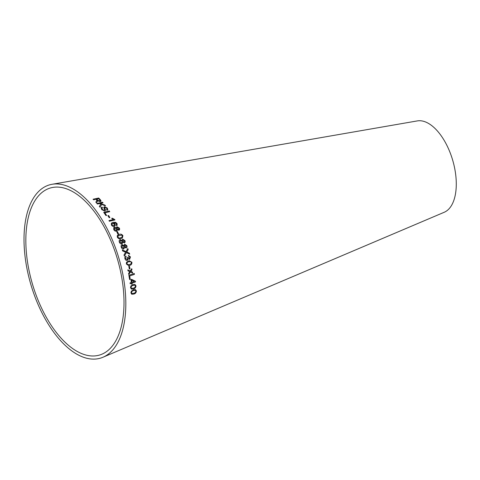 <?xml version="1.0" encoding="UTF-8"?>
<svg xmlns="http://www.w3.org/2000/svg" width="480" height="480" viewBox="0 0 480 480"><rect width="100%" height="100%" fill="white"/><g stroke="black" fill="none" stroke-linecap="round" stroke-linejoin="round"><path stroke-width="0.72" d="M37.506 298.752A87.072 44.292 -106.4 0 0 101.994 354.162A87.072 44.292 -106.4 0 0 117.402 258.996A87.072 44.292 -106.4 0 0 52.818 187.422A87.072 44.292 -106.4 0 0 37.506 298.752M36.114 299.766A90.306 45.942 -106.4 0 0 102.996 357.234A90.306 45.942 -106.4 0 0 118.98 258.534A90.306 45.942 -106.4 0 0 52.002 184.296A90.306 45.942 -106.4 0 0 36.114 299.766M102.996 357.234L444.222 212.268A47.7 24.264 -106.4 0 0 452.664 160.134A47.7 24.264 -106.4 0 0 417.282 120.918L52.002 184.296M133.524 289.764L131.382 291.156L130.914 292.842L131.754 294.246L133.764 294.072C135.288 293.754 136.176 292.734 136.416 291.006L135.48 289.572L133.524 289.764M133.026 284.586L130.908 285.984L130.506 287.694L131.52 289.158L133.446 288.954C134.982 288.636 135.834 287.604 136.008 285.846L134.874 284.352L133.026 284.586M132.066 283.098L135.558 281.916L135.474 281.244L131.544 279.336L130.932 279.54L131.352 282.474L130.062 282.906L130.17 283.734L131.46 283.302L131.568 284.208L132.174 284.004L132.042 283.092L135.558 281.916M134.268 273.474L128.874 275.268L129.606 279.516L130.242 279.3L129.678 275.952L134.436 274.368L134.268 273.474M128.784 274.494L130.482 271.968L132.66 273.06L132.462 272.064L130.86 271.308L131.982 269.754L131.748 268.71L130.242 271.002L127.818 269.88L128.04 270.894L129.858 271.674L128.58 273.468L128.784 274.494M129.354 269.01L130.026 268.806L129.45 266.226L128.784 266.436L129.354 269.01M128.544 260.922L126.528 262.272L126.366 263.994L128.628 265.578L129.666 265.356C131.226 265.086 131.97 264.06 131.886 262.272L129.258 260.742L128.544 260.922M130.47 256.932L128.46 255.336L128.592 256.2L129.93 257.118L129.402 258.48L128.07 257.25L127.458 257.334L127.704 257.898L127.032 259.548L125.502 258.498L126.174 256.854L125.832 256.056C124.932 256.554 124.638 257.424 124.95 258.666C125.394 260.01 126.174 260.598 127.29 260.424L128.268 258.75L129.624 259.344L130.47 256.932L128.442 255.348M123.996 254.928L124.344 256.02L126.39 252.606L129.696 254.178L129.39 253.212L126.726 251.97L128.178 249.588L127.812 248.538L126.012 251.61L122.298 249.912L122.676 250.962L125.646 252.246L123.996 254.928M126.114 248.034C126.984 247.632 127.23 246.852 126.852 245.706L124.752 244.224L124.008 245.526L122.166 244.68C121.152 245.112 120.864 245.994 121.302 247.314C121.806 248.604 122.61 249.174 123.72 249.018L124.68 247.374L126.288 247.956M122.166 244.68L121.8 244.848L124.008 245.526M126.09 248.046C126.966 247.638 127.212 246.864 126.828 245.712L124.518 244.344M124.278 242.928C125.142 242.532 125.37 241.764 124.95 240.642L122.79 239.196L122.082 240.474L120.192 239.646C119.184 240.078 118.92 240.942 119.4 242.244C119.952 243.51 120.78 244.068 121.896 243.906L122.814 242.286L124.602 242.778M121.896 243.906L122.232 243.738M122.058 240.492L120.192 239.646L119.718 239.886M122.79 239.196L122.436 239.388L122.79 239.196M119.196 234.426L117.27 235.674L117.354 237.258C118.368 238.722 119.598 239.148 121.038 238.536L122.382 237.942L122.91 235.68C121.884 234.228 120.648 233.808 119.196 234.426L117.726 235.116M117.87 234.126L118.548 233.946L117.456 231.612L116.784 231.786L117.87 234.126M119.346 228.126L117.054 226.782L116.412 227.952L114.438 227.178L113.778 227.562L113.772 229.59C114.402 230.778 115.29 231.3 116.418 231.156L117.024 230.802L117.264 229.644L118.806 230.25L119.322 229.968L119.364 228.108L117.066 226.758L116.574 227.058M118.806 230.25C119.67 229.878 119.856 229.164 119.364 228.108M114.306 226.404L115.086 225.96L115.146 224.202L113.622 222.984L115.98 223.206L116.604 224.556L116.172 224.976L116.61 225.678L117.108 225.33L117.072 223.662L115.626 222.366L112.962 222.354L111.384 223.182L111.432 225.054C112.188 226.188 113.148 226.638 114.306 226.404M116.604 224.556L116.172 224.976M113.328 219.54L108.99 220.572L109.392 221.262L114.966 219.936L112.35 218.202L111.69 218.364L113.316 219.558L108.972 220.596M109.188 217.722L109.872 217.554L108.576 215.508L107.892 215.676L109.188 217.722M109.266 210.984L103.728 212.31L105.942 215.568L106.596 215.412L104.856 212.832L109.74 211.656L109.266 210.984L103.716 212.34M105.006 207.318L106.692 208.23L107.022 209.31L106.53 209.682L107.046 210.306L107.802 209.754L107.316 208.05L104.478 206.724L103.8 207.684L104.568 209.64L104.214 210.408L102.36 209.406L101.964 208.104L102.534 207.672L102 207.096L101.124 207.738L101.724 209.592L104.742 211.032L105.426 210.558L104.658 207.624L105.006 207.318L104.646 207.648L104.994 207.348L104.646 207.648L105.468 209.856M104.568 209.64L104.202 210.438L102.36 209.406M103.866 207.144L103.8 207.684M99.984 207.21L101.712 204.456L105.546 205.914L104.886 205.074L100.236 203.406L103.02 202.806L102.522 202.218L96.894 203.436L97.398 204.018L99.348 203.598L100.86 204.138L99.342 206.394L99.984 207.21M96.954 200.154L95.856 202.182L96.492 202.902L97.65 200.796L100.272 201.66L101.07 201.108L98.7 198.018L93.078 199.236L93.6 199.764L96.096 199.224L97.008 200.622M96.942 200.184L95.844 202.212M97.674 201.222L97.65 200.796M101.07 201.12L100.428 199.818M100.416 199.848L98.7 198.018M98.688 198.054L93.072 199.266M99.732 201.108L100.188 200.76L99.732 201.108L97.836 200.28L96.726 199.116L98.592 198.684L99.828 199.974L99.744 201.078L97.848 200.25L96.738 199.086M105.534 205.944L104.886 205.074M104.874 205.098L100.236 203.406M103.014 202.836L102.522 202.218M102.51 202.248L96.888 203.466M99.33 206.418L100.86 204.138M107.01 209.334L106.542 209.7M107.79 209.766L107.316 208.05M107.304 208.08L104.478 206.724M104.466 206.754L103.788 207.714M104.556 209.664L104.202 210.438L104.556 209.664M102.348 209.43L101.952 208.134M102.522 207.702L102 207.096M101.988 207.12L101.118 207.756M105.42 210.57L105.456 209.886M109.728 211.686L109.254 211.008M106.584 215.436L104.856 212.832M109.86 217.578L108.576 215.508L107.874 215.7M114.948 219.96L114.702 219.492M114.69 219.51L112.35 218.202M112.332 218.226L111.678 218.382M115.074 225.966L115.146 224.202M115.128 224.226L113.622 222.984M116.586 224.574L116.154 224.994L116.586 224.574M117.102 225.342L117.072 223.662M117.054 223.68L115.626 222.366M115.614 222.39L112.962 222.354L111.378 223.194M114.456 225.342L113.85 225.696L111.966 224.916L111.978 223.782L112.638 223.368L114.468 224.214L114.456 225.342L113.868 225.672L111.978 224.898L111.978 223.782M117.012 230.814L117.264 229.644M117.054 226.782L116.562 227.07M114.438 227.178L116.412 227.952M114.42 227.196L113.766 227.568M117.078 228.744L117.48 227.502L118.818 228.264L118.434 229.482L118.776 229.284L118.416 229.5L117.078 228.744L117.462 227.52M117.09 227.736L117.48 227.502M116.478 230.148L116.022 230.412L114.312 229.476L114.81 227.952L116.538 228.846L116.04 230.394L114.33 229.458L114.822 227.934L114.342 228.228M116.472 230.154L116.022 230.412M118.416 229.5L117.096 228.726M118.53 233.964L117.456 231.612M117.438 231.624L116.766 231.804M122.376 237.948L122.892 235.698C121.866 234.24 120.63 233.826 119.178 234.444M121.992 237.192L120.672 237.75C119.64 238.26 118.716 238.05 117.882 237.12L118.182 235.818L121.578 235.092L122.352 235.83L122.004 237.18L120.69 237.732C119.664 238.242 118.734 238.032 117.9 237.102L118.182 235.818M121.872 243.918L122.814 242.286M124.26 242.94C125.124 242.544 125.352 241.782 124.932 240.654L124.95 240.642M124.932 240.654L122.766 239.214M120.174 239.664L119.706 239.892M122.682 241.32L123.144 239.994L124.41 240.804L124.176 242.004L122.682 241.32L123.126 240.006M119.934 242.106L120.528 240.456L122.148 241.44L121.854 242.952L119.934 242.106L120.51 240.474M120.204 240.624L120.528 240.456M121.548 243.108L119.958 242.094M123.942 242.124L122.706 241.302M123.696 249.03L124.68 247.374M125.922 247.152L124.584 246.384L125.058 245.052L126.306 245.868L125.82 247.2L124.602 246.372L124.884 245.13M123.402 248.196L121.836 247.176L122.454 245.514L124.05 246.504L123.42 248.19L121.854 247.17L122.244 245.616M124.32 256.032L126.39 252.606M129.672 254.184L129.39 253.212M129.366 253.218L126.726 251.97M126.702 251.976L128.178 249.588M128.16 249.594L127.788 248.55M125.988 251.616L122.28 249.918M129.6 259.344L130.446 256.938M129.378 258.486L128.1 257.382M128.046 257.256L127.434 257.34M127.008 259.554L125.478 258.504L126.174 256.854M126.15 256.86L125.814 256.062M127.266 260.43L128.268 258.75M128.616 265.584L129.642 265.356C131.208 265.092 131.946 264.066 131.862 262.278L129.246 260.748M128.412 264.738L126.888 263.826C126.966 262.596 127.59 261.912 128.748 261.78L130.71 261.642L131.334 262.434C131.25 263.676 130.626 264.36 129.456 264.492L128.436 264.738L126.906 263.826C126.99 262.59 127.608 261.912 128.772 261.78L129.606 261.576M129.33 269.01L130.026 268.806M130.002 268.806L129.426 266.226M128.76 274.488L130.482 271.968M132.636 273.06L132.462 272.064L130.86 271.308M130.842 271.308L131.982 269.754L131.724 268.71M130.218 271.002L127.794 269.88M129.582 279.51L130.218 279.3L129.654 275.952L134.412 274.368L134.244 273.468M131.544 284.202L132.15 283.998L132.042 283.092M135.534 281.91L135.474 281.244M135.45 281.238L131.52 279.33M130.146 283.728L131.46 283.302M131.958 282.27L131.64 280.146L134.388 281.448L131.958 282.27L131.664 280.152M131.508 289.152L133.422 288.942C134.958 288.63 135.81 287.592 135.984 285.84L134.862 284.352M131.676 288.342L131.022 287.502C131.286 286.272 131.976 285.582 133.092 285.426L134.958 285.24L135.456 286.02C135.204 287.25 134.508 287.946 133.374 288.108L131.7 288.354L131.046 287.514C131.31 286.278 132 285.588 133.116 285.432L134.928 285.234M131.742 294.24L133.74 294.06C135.264 293.748 136.152 292.728 136.392 291L135.468 289.572M131.994 293.466L131.436 292.656C131.742 291.438 132.45 290.754 133.56 290.598L135.408 290.406L135.87 291.18C135.564 292.392 134.85 293.082 133.728 293.244L131.994 293.466L131.46 292.662C131.766 291.444 132.474 290.76 133.584 290.604L135.432 290.418"/></g></svg>
